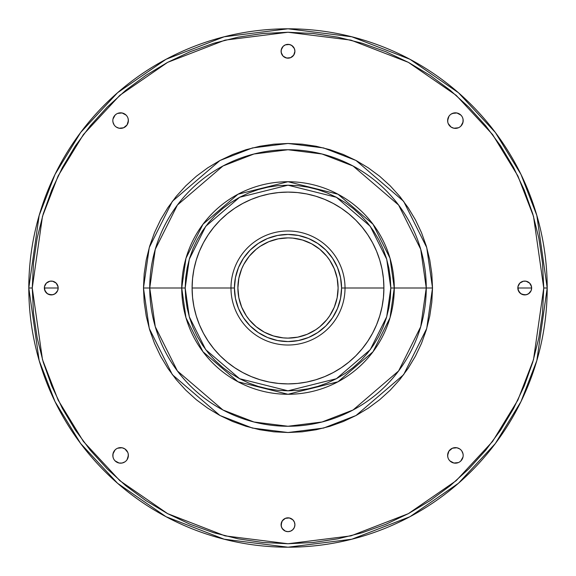 <?xml version="1.0" encoding="UTF-8"?>
<svg xmlns="http://www.w3.org/2000/svg" width="576" height="576" viewBox="0 0 576 576"><rect width="100%" height="100%" fill="white"/><g stroke="black" fill="none" stroke-linecap="round" stroke-linejoin="round"><path stroke-width="0.86" d="M281.088 524.736A6.912 6.912 0 0 1 288 517.824A6.912 6.912 0 0 1 294.912 524.736L294.386 527.378L292.889 529.625L290.642 531.122L288 531.648L285.358 531.122L283.111 529.625L281.614 527.378L281.088 524.736L282.254 520.898L285.358 518.35L289.346 517.954L292.889 519.847L294.386 522.094L294.912 524.736L294.386 522.094L292.889 519.847L289.346 517.954L285.358 518.35L283.111 519.847L281.614 522.094L281.218 526.082L282.254 528.574L285.358 531.122L288 531.648L290.642 531.122L292.889 529.625L294.386 527.378L294.912 524.736A6.912 6.912 0 0 1 288 531.648A6.912 6.912 0 0 1 281.088 524.736M112.824 455.4A7.776 7.776 0 0 1 120.6 447.624A7.776 7.776 0 0 1 128.376 455.4L127.066 459.72L128.232 456.912L128.232 453.881L128.376 455.4A7.776 7.776 0 0 1 120.6 463.176A7.776 7.776 0 0 1 112.824 455.4L113.422 452.419L115.106 449.899L112.975 453.881L112.975 456.912L112.824 455.4M44.352 288A6.912 6.912 0 0 1 51.264 281.088A6.912 6.912 0 0 1 58.176 288L44.352 288L58.176 288L57.65 290.642L56.153 292.889L53.906 294.386L51.264 294.912L47.426 293.746L44.878 290.642L44.482 286.654L46.375 283.111L49.918 281.218L52.61 281.218L56.153 283.111L58.046 286.654L58.176 288L57.65 285.358L56.153 283.111L52.61 281.218L49.918 281.218L46.375 283.111L44.482 286.654L44.482 289.346L46.375 292.889L48.622 294.386L52.61 294.782L55.102 293.746L57.65 290.642L58.176 288A6.912 6.912 0 0 1 51.264 294.912A6.912 6.912 0 0 1 44.352 288M112.824 120.6A7.776 7.776 0 0 1 120.6 112.824A7.776 7.776 0 0 1 128.376 120.6L127.066 124.92L128.232 122.119L128.232 119.088L128.376 120.6A7.776 7.776 0 0 1 120.6 128.376A7.776 7.776 0 0 1 112.824 120.6L112.975 122.119L112.824 120.6M281.088 51.264A6.912 6.912 0 0 1 288 44.352A6.912 6.912 0 0 1 294.912 51.264L294.386 53.906L292.889 56.153L290.642 57.65L288 58.176L285.358 57.65L283.111 56.153L281.614 53.906L281.088 51.264L281.614 48.622L283.111 46.375L285.358 44.878L288 44.352L290.642 44.878L292.889 46.375L294.386 48.622L294.912 51.264L294.386 48.622L291.838 45.518L289.346 44.482L285.358 44.878L283.111 46.375L281.218 49.918L281.218 52.61L283.111 56.153L286.654 58.046L290.642 57.65L293.746 55.102L294.912 51.264A6.912 6.912 0 0 1 288 58.176A6.912 6.912 0 0 1 281.088 51.264M447.624 120.6A7.776 7.776 0 0 1 455.4 112.824A7.776 7.776 0 0 1 463.176 120.6L462.578 123.581L460.894 126.101L463.025 122.119L463.025 119.088L463.176 120.6A7.776 7.776 0 0 1 455.4 128.376A7.776 7.776 0 0 1 447.624 120.6L448.934 116.28L447.768 119.088L447.768 122.119L447.624 120.6M517.824 288A6.912 6.912 0 0 1 524.736 281.088A6.912 6.912 0 0 1 531.648 288L517.824 288L531.648 288L531.122 290.642L529.625 292.889L527.378 294.386L524.736 294.912L520.898 293.746L518.35 290.642L517.954 286.654L519.847 283.111L523.39 281.218L526.082 281.218L529.625 283.111L531.518 286.654L531.648 288L531.122 285.358L529.625 283.111L526.082 281.218L523.39 281.218L519.847 283.111L517.954 286.654L517.954 289.346L519.847 292.889L522.094 294.386L526.082 294.782L528.574 293.746L531.122 290.642L531.648 288A6.912 6.912 0 0 1 524.736 294.912A6.912 6.912 0 0 1 517.824 288M447.624 455.4A7.776 7.776 0 0 1 455.4 447.624A7.776 7.776 0 0 1 463.176 455.4L463.025 453.881L463.176 455.4A7.776 7.776 0 0 1 455.4 463.176A7.776 7.776 0 0 1 447.624 455.4L448.934 451.08L447.768 453.881L447.768 456.912L447.624 455.4M332.186 311.63A50.112 50.112 0 0 0 338.112 288A50.112 50.112 0 0 1 288 338.112A50.112 50.112 0 0 1 237.888 288A50.112 50.112 0 0 0 243.814 311.63M246.312 315.814A50.112 50.112 0 0 0 260.186 329.688M264.37 332.186A50.112 50.112 0 0 0 311.63 332.186M315.814 329.688A50.112 50.112 0 0 0 329.688 315.814M345.024 288L341.568 288A53.568 53.568 0 0 1 288 341.568A53.568 53.568 0 0 1 234.432 288L230.976 288A57.024 57.024 0 0 0 288 345.024A57.024 57.024 0 0 0 345.024 288A57.024 57.024 0 0 1 288 345.024A57.024 57.024 0 0 1 230.976 288L192.096 288A95.904 95.904 0 0 0 288 383.904A95.904 95.904 0 0 0 383.904 288L345.024 288L383.904 288L383.443 278.597L382.061 269.287L379.771 260.158L376.603 251.302L372.578 242.791L367.74 234.72L362.131 227.16L355.817 220.183L348.84 213.869L341.28 208.26L333.209 203.422L324.698 199.397L315.842 196.229L306.713 193.939L297.403 192.557L288 192.096L278.597 192.557L269.287 193.939L260.158 196.229L251.302 199.397L242.791 203.422L234.72 208.26L227.16 213.869L220.183 220.183L213.869 227.16L208.26 234.72L203.422 242.791L199.397 251.302L196.229 260.158L193.939 269.287L192.557 278.597L192.096 288L192.557 297.403L193.939 306.713L196.229 315.842L199.397 324.698L203.422 333.209L208.26 341.28L213.869 348.84L220.183 355.817L227.16 362.131L234.72 367.74L242.791 372.578L251.302 376.603L260.158 379.771L269.287 382.061L278.597 383.443L288 383.904L297.403 383.443L306.713 382.061L315.842 379.771L324.698 376.603L333.209 372.578L341.28 367.74L348.84 362.131L355.817 355.817L362.131 348.84L367.74 341.28L372.578 333.209L376.603 324.698L379.771 315.842L382.061 306.713L383.443 297.403L383.904 288A95.904 95.904 0 0 0 288 192.096A95.904 95.904 0 0 0 192.096 288L230.976 288A57.024 57.024 0 0 1 288 230.976A57.024 57.024 0 0 1 345.024 288A57.024 57.024 0 0 0 288 230.976A57.024 57.024 0 0 0 230.976 288L234.432 288A53.568 53.568 0 0 1 288 234.432A53.568 53.568 0 0 1 341.568 288L345.024 288M390.816 288L386.705 316.786L370.253 349.69L336.384 378.72L288 390.816L239.616 378.72L205.747 349.69L189.295 316.786L185.184 288L181.728 288L185.976 317.758L202.982 351.763L237.989 381.773L288 394.272L338.011 381.773L373.018 351.763L390.024 317.758L394.272 288L390.816 288L394.272 288A106.272 106.272 0 0 1 288 394.272A106.272 106.272 0 0 1 181.728 288L149.746 288A138.254 138.254 0 0 0 288 426.254A138.254 138.254 0 0 0 426.254 288L394.272 288L426.254 288L420.725 249.286L398.606 205.049L353.059 166.01L322.034 154.001L288 149.746L253.966 154.001L222.941 166.01L177.394 205.049L155.275 249.286L149.746 288L143.482 288L149.263 247.536L172.382 201.29L219.989 160.481L252.425 147.931L288 143.482L323.575 147.931L356.011 160.481L403.618 201.29L426.737 247.536L432.518 288L426.254 288L432.518 288L431.82 273.838L429.739 259.805L426.298 246.046L421.517 232.697L415.454 219.874L408.161 207.713L399.715 196.315L390.19 185.81L379.685 176.285L368.287 167.839L356.126 160.546L343.303 154.483L329.954 149.702L316.195 146.261L302.162 144.18L288 143.482L273.838 144.18L259.805 146.261L246.046 149.702L232.697 154.483L219.874 160.546L207.713 167.839L196.315 176.285L185.81 185.81L176.285 196.315L167.839 207.713L160.546 219.874L154.483 232.697L149.702 246.046L146.261 259.805L144.18 273.838L143.482 288L144.18 302.162L146.261 316.195L149.702 329.954L154.483 343.303L160.546 356.126L167.839 368.287L176.285 379.685L185.81 390.19L196.315 399.715L207.713 408.161L219.874 415.454L232.697 421.517L246.046 426.298L259.805 429.739L273.838 431.82L288 432.518L302.162 431.82L316.195 429.739L329.954 426.298L343.303 421.517L356.126 415.454L368.287 408.161L379.685 399.715L390.19 390.19L399.715 379.685L408.161 368.287L415.454 356.126L421.517 343.303L426.298 329.954L429.739 316.195L431.82 302.162L432.518 288L426.737 328.464L403.618 374.71L356.011 415.519L323.575 428.069L288 432.518L252.425 428.069L219.989 415.519L172.382 374.71L149.263 328.464L143.482 288L149.746 288L155.275 326.714L177.394 370.951L222.941 409.99L253.966 421.999L288 426.254L322.034 421.999L353.059 409.99L398.606 370.951L420.725 326.714L426.254 288A138.254 138.254 0 0 0 288 149.746A138.254 138.254 0 0 0 149.746 288L181.728 288A106.272 106.272 0 0 1 288 181.728A106.272 106.272 0 0 1 394.272 288L390.024 258.242L373.018 224.237L338.011 194.227L288 181.728L237.989 194.227L202.982 224.237L185.976 258.242L181.728 288L185.184 288L189.295 259.214L205.747 226.31L239.616 197.28L288 185.184L336.384 197.28L370.253 226.31L386.705 259.214L390.816 288L390.319 298.08L388.843 308.059L386.388 317.844L382.99 327.348L378.677 336.47L373.486 345.125L367.481 353.225L360.698 360.698L353.225 367.481L345.125 373.486L336.47 378.677L327.348 382.99L317.844 386.388L308.059 388.843L298.08 390.319L288 390.816L277.92 390.319L267.941 388.843L258.156 386.388L248.652 382.99L239.53 378.677L230.875 373.486L222.775 367.481L215.302 360.698L208.519 353.225L202.514 345.125L197.323 336.47L193.01 327.348L189.612 317.844L187.157 308.059L185.681 298.08L185.184 288L185.681 277.92L187.157 267.941L189.612 258.156L193.01 248.652L197.323 239.53L202.514 230.875L208.519 222.775L215.302 215.302L222.775 208.519L230.875 202.514L239.53 197.323L248.652 193.01L258.156 189.612L267.941 187.157L277.92 185.681L288 185.184L298.08 185.681L308.059 187.157L317.844 189.612L327.348 193.01L336.47 197.323L345.125 202.514L353.225 208.519L360.698 215.302L367.481 222.775L373.486 230.875L378.677 239.53L382.99 248.652L386.388 258.156L388.843 267.941L390.319 277.92L390.816 288M543.744 288L533.513 359.611L517.882 400.068L492.595 441.446L456.163 480.686L408.348 513.655L350.95 535.874L288 543.744L225.05 535.874L167.652 513.655L119.837 480.686L83.405 441.446L58.118 400.068L42.487 359.611L32.256 288L28.8 288L39.168 360.576L55.008 401.58L80.64 443.52L117.569 483.286L166.025 516.708L224.194 539.222L288 547.2L351.806 539.222L409.975 516.708L458.431 483.286L495.36 443.52L520.992 401.58L536.832 360.576L547.2 288L543.744 288L547.2 288A259.2 259.2 0 0 1 288 547.2A259.2 259.2 0 0 1 28.8 288A259.2 259.2 0 0 1 288 28.8A259.2 259.2 0 0 1 547.2 288L536.832 215.424L520.992 174.42L495.36 132.48L458.431 92.714L409.975 59.292L351.806 36.778L288 28.8L224.194 36.778L166.025 59.292L117.569 92.714L80.64 132.48L55.008 174.42L39.168 215.424L28.8 288L32.256 288L42.487 216.389L58.118 175.932L83.405 134.554L119.837 95.314L167.652 62.345L225.05 40.126L288 32.256L350.95 40.126L408.348 62.345L456.163 95.314L492.595 134.554L517.882 175.932L533.513 216.389L543.744 288L542.513 313.07L538.826 337.896L532.735 362.239L524.275 385.87L513.547 408.557L500.645 430.085L485.69 450.245L468.835 468.835L450.245 485.69L430.085 500.645L408.557 513.547L385.87 524.275L362.239 532.735L337.896 538.826L313.07 542.513L288 543.744L262.93 542.513L238.104 538.826L213.761 532.735L190.13 524.275L167.443 513.547L145.915 500.645L125.755 485.69L107.165 468.835L90.31 450.245L75.355 430.085L62.453 408.557L51.725 385.87L43.265 362.239L37.174 337.896L33.487 313.07L32.256 288L33.487 262.93L37.174 238.104L43.265 213.761L51.725 190.13L62.453 167.443L75.355 145.915L90.31 125.755L107.165 107.165L125.755 90.31L145.915 75.355L167.443 62.453L190.13 51.725L213.761 43.265L238.104 37.174L262.93 33.487L288 32.256L313.07 33.487L337.896 37.174L362.239 43.265L385.87 51.725L408.557 62.453L430.085 75.355L450.245 90.31L468.835 107.165L485.69 125.755L500.645 145.915L513.547 167.443L524.275 190.13L532.735 213.761L538.826 238.104L542.513 262.93L543.744 288M126.101 460.894L127.066 459.72M122.119 463.025L119.088 463.025L122.119 463.025L124.92 461.866M117.626 462.578L115.106 460.894L119.088 463.025M114.134 459.72L115.106 460.894M116.28 448.934L115.106 449.899M119.088 447.768L122.119 447.768L124.92 448.934L122.119 447.768L117.626 448.214M127.066 451.08L127.786 452.419L124.92 448.934M124.92 127.066L123.581 127.786L127.066 124.92M122.119 128.232L119.088 128.232L116.28 127.066L119.088 128.232L123.581 127.786M115.106 126.101L116.28 127.066M113.422 117.626L115.106 115.106L112.975 119.088M116.28 114.134L115.106 115.106M119.088 112.975L122.119 112.975L126.101 115.106L122.119 112.975L117.626 113.422M127.066 116.28L126.101 115.106M459.72 127.066L460.894 126.101M456.912 128.232L453.881 128.232L451.08 127.066L453.881 128.232L458.374 127.786M448.934 124.92L448.214 123.581L451.08 127.066M449.899 115.106L448.934 116.28M452.419 113.422L456.912 112.975L453.881 112.975L451.08 114.134M458.374 113.422L460.894 115.106L456.912 112.975M461.866 116.28L460.894 115.106M462.578 458.374L460.894 460.894L463.025 456.912M459.72 461.866L460.894 460.894M456.912 463.025L453.881 463.025L449.899 460.894L453.881 463.025L458.374 462.578M448.934 459.72L449.899 460.894M451.08 448.934L452.419 448.214L448.934 451.08M453.881 447.768L456.912 447.768L459.72 448.934L456.912 447.768L452.419 448.214M460.894 449.899L459.72 448.934M128.232 453.881L127.786 452.419M112.975 456.912L113.422 458.374M128.232 119.088L127.786 117.626M112.975 122.119L114.134 124.92M463.025 119.088L462.578 117.626M447.768 122.119L448.214 123.581M463.025 453.881L461.866 451.08M447.768 456.912L448.214 458.374M234.432 288L235.462 277.553L238.507 267.502L243.461 258.242L250.121 250.121L258.242 243.461L267.502 238.507L277.553 235.462L288 234.432L298.447 235.462L308.498 238.507L317.758 243.461L325.879 250.121L332.539 258.242L337.493 267.502L340.538 277.553L341.568 288L340.538 298.447L337.493 308.498L332.539 317.758L325.879 325.879L317.758 332.539L308.498 337.493L298.447 340.538L288 341.568L277.553 340.538L267.502 337.493L258.242 332.539L250.121 325.879L243.461 317.758L238.507 308.498L235.462 298.447L234.432 288M335.952 273.456L334.296 268.826L337.147 278.222L338.112 288A50.112 50.112 0 0 0 332.186 264.37M315.842 246.334L311.623 243.806L319.788 249.264L326.736 256.212L329.666 260.158L334.296 268.826M273.456 240.048L268.826 241.704L278.222 238.853L288 237.888L292.91 238.133L302.544 240.048L311.623 243.806M246.334 260.158L243.806 264.377L249.264 256.212L256.212 249.264L260.158 246.334L268.826 241.704M240.048 302.544L241.704 307.174L238.853 297.778L237.888 288A50.112 50.112 0 0 1 288 237.888A50.112 50.112 0 0 1 338.112 288L337.147 297.778L334.296 307.174L329.666 315.842L332.194 311.623M260.158 329.666L264.377 332.194L256.212 326.736L249.264 319.788L246.334 315.842L241.704 307.174M302.544 335.952L307.174 334.296L297.778 337.147L288 338.112L283.09 337.867L273.456 335.952L264.377 332.194M329.688 260.186A50.112 50.112 0 0 0 315.814 246.312M311.63 243.814A50.112 50.112 0 0 0 264.37 243.814M260.186 246.312A50.112 50.112 0 0 0 246.312 260.186M243.814 264.37A50.112 50.112 0 0 0 237.888 288L238.853 278.222L241.704 268.826L243.806 264.377M329.666 315.842L326.736 319.788L319.788 326.736L315.842 329.666L307.174 334.296"/></g></svg>
